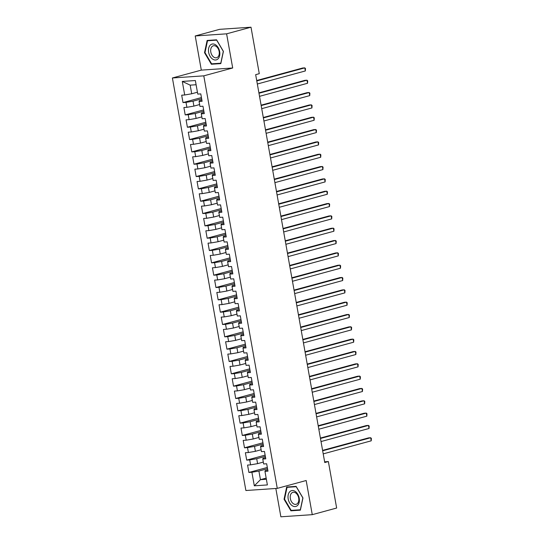 <?xml version="1.0" encoding="UTF-8"?>
<svg xmlns="http://www.w3.org/2000/svg" width="544" height="544" viewBox="0 0 544 544"><rect width="100%" height="100%" fill="white"/><g stroke="black" fill="none" stroke-linecap="round" stroke-linejoin="round"><path stroke-width="0.82" d="M275.828 488.471L280.874 516.8L312.263 514.665L336.648 508.035L328.372 461.557L324.625 461.808M172.4 77.976L245.888 490.511L277.27 488.376L203.789 75.847L172.4 77.976L201.307 70.115L232.696 67.986L226.61 33.83L195.228 35.965L201.307 70.115M195.228 35.965L219.613 29.335L251.002 27.2L226.61 33.83M196.098 84.742L190.176 85.143L182.288 81.423L184.702 94.982L181.696 95.186L183.008 102.585L186.021 102.381L186.898 107.311L183.886 107.522L185.205 114.913L188.217 114.709L189.094 119.646L186.082 119.85L187.401 127.242L190.414 127.038L191.291 131.974L188.278 132.178L189.598 139.577L192.61 139.366L193.487 144.303L190.475 144.507L191.794 151.905L194.806 151.701L195.684 156.631L192.671 156.835L193.99 164.234L197.003 164.03L197.88 168.96L194.868 169.164L196.187 176.562L199.199 176.358L200.076 181.288L197.064 181.492L198.383 188.89L201.396 188.686L202.273 193.616L199.26 193.82L200.58 201.219L203.592 201.015L204.469 205.945L201.457 206.149L202.776 213.547L205.788 213.343L206.666 218.273L203.653 218.477L204.972 225.876L207.985 225.672L208.862 230.602L205.85 230.812L207.169 238.204L210.181 238L211.058 242.937L208.046 243.141L209.365 250.539L212.378 250.328L213.255 255.265L210.242 255.469L211.562 262.868L214.574 262.664L215.451 267.594L212.439 267.798L213.758 275.196L216.77 274.992L217.648 279.922L214.635 280.126L215.954 287.524L218.967 287.32L219.844 292.25L216.832 292.454L218.151 299.853L221.163 299.649L222.04 304.579L219.028 304.783L220.347 312.181L223.36 311.977L224.237 316.907L221.224 317.111L222.544 324.51L225.549 324.306L226.433 329.236L223.421 329.44L224.74 336.838L227.746 336.634L228.63 341.564L225.617 341.775L226.936 349.166L229.942 348.962L230.826 353.899L227.814 354.103L229.133 361.495L232.138 361.291L233.022 366.228L230.01 366.432L231.329 373.83L234.335 373.626L235.219 378.556L232.206 378.76L233.519 386.158L236.531 385.954L237.408 390.884L234.403 391.088L235.715 398.487L238.728 398.283L239.605 403.213L236.599 403.417L237.912 410.815L240.924 410.611L241.801 415.541L238.796 415.745L240.108 423.144L243.12 422.94L243.998 427.87L240.992 428.074L242.304 435.472L245.317 435.268L246.194 440.198L243.188 440.402L244.501 447.8L247.513 447.596L248.39 452.526L245.378 452.73L246.697 460.129L249.71 459.925L250.587 464.855L247.574 465.066L248.894 472.457L267.322 467.452M182.288 81.423L195.35 80.532L197.764 94.098L200.777 93.894L202.096 101.293L199.084 101.497L199.961 106.427L202.973 106.223L204.292 113.621L201.28 113.825L202.157 118.755L205.17 118.551L206.489 125.95L203.476 126.154L204.354 131.084L207.366 130.88L208.685 138.278L205.673 138.482L206.55 143.412L209.562 143.208L210.882 150.606L207.869 150.81L208.746 155.74L211.759 155.536L213.078 162.935L210.066 163.139L210.943 168.069L213.955 167.865L215.274 175.263L212.262 175.467L213.139 180.404L216.152 180.193L217.471 187.592L214.458 187.796L215.336 192.732L218.348 192.528L219.667 199.92L216.655 200.131L217.532 205.061L220.544 204.857L221.864 212.255L218.851 212.459L219.728 217.389L222.741 217.185L224.06 224.584L221.048 224.788L221.925 229.718L224.937 229.514L226.256 236.912L223.244 237.116L224.121 242.046L227.134 241.842L228.453 249.24L225.44 249.444L226.318 254.374L229.33 254.17L230.649 261.569L227.637 261.773L228.514 266.703L231.526 266.499L232.846 273.897L229.833 274.101L230.71 279.031L233.723 278.827L235.035 286.226L232.03 286.43L232.907 291.36L235.919 291.156L237.232 298.554L234.226 298.758L235.103 303.695L238.116 303.491L239.428 310.882L236.422 311.086L237.3 316.023L240.312 315.819L241.624 323.211L238.619 323.422L239.496 328.352L242.508 328.148L243.821 335.546L240.808 335.75L241.692 340.68L244.705 340.476L246.017 347.874L243.005 348.078L243.889 353.008L246.894 352.804L248.214 360.203L245.201 360.407L246.085 365.337L249.091 365.133L250.41 372.531L247.398 372.735L248.282 377.665L251.287 377.461L252.606 384.86L249.594 385.064L250.478 389.994L253.484 389.79L254.803 397.188L251.79 397.392L252.668 402.322L255.68 402.118L256.999 409.516L253.987 409.72L254.864 414.657L257.876 414.446L259.196 421.845L256.183 422.049L257.06 426.986L260.073 426.782L261.392 434.173L258.38 434.384L259.257 439.314L262.269 439.11L263.588 446.508L260.576 446.712L261.453 451.642L264.466 451.438L265.785 458.837L262.772 459.041L263.65 463.971L266.662 463.767L267.981 471.165L264.969 471.369L267.383 484.928L254.32 485.819L251.906 472.253L248.894 472.457M251.002 27.2L259.277 73.678L255.666 74.664L324.754 462.536L328.372 461.557M263.316 462.087L257.598 463.644L256.714 458.714L265.343 456.368M250.587 464.855L257.598 463.644M249.71 459.925L256.714 458.714M264.969 471.369L265.186 470.614L267.757 469.921M261.12 449.759L255.401 451.316L254.517 446.386L263.146 444.04M248.39 452.526L255.401 451.316M247.513 447.596L254.517 446.386M262.772 459.041L262.997 458.286L265.56 457.586M258.924 437.43L253.205 438.988L252.321 434.058L260.95 431.712M246.194 440.198L253.205 438.988M245.317 435.268L252.321 434.058M260.576 446.712L260.8 445.958L263.364 445.257M256.727 425.102L251.008 426.659L250.131 421.729L258.754 419.376M243.998 427.87L251.008 426.659M243.12 422.94L250.131 421.729M258.38 434.384L258.604 433.629L261.168 432.929M254.531 412.774L248.812 414.331L247.935 409.394L256.557 407.048M241.801 415.541L248.812 414.331M240.924 410.611L247.935 409.394M256.183 422.049L256.408 421.301L258.971 420.6M252.334 400.445L246.616 402.002L245.738 397.066L254.368 394.72M239.605 403.213L246.616 402.002M238.728 398.283L245.738 397.066M253.987 409.72L254.211 408.972L256.775 408.272M250.138 388.117L244.419 389.667L243.542 384.737L252.171 382.391M237.408 390.884L244.419 389.667M236.531 385.954L243.542 384.737M251.79 397.392L252.015 396.644L254.578 395.944M247.942 375.788L242.223 377.339L241.346 372.409L249.975 370.063M235.219 378.556L242.223 377.339M234.335 373.626L241.346 372.409M249.594 385.064L249.818 384.316L252.389 383.615M245.745 363.453L240.026 365.01L239.149 360.08L247.778 357.734M233.022 366.228L240.026 365.01M232.138 361.291L239.149 360.08M247.398 372.735L247.622 371.98L250.192 371.287M243.549 351.125L237.83 352.682L236.953 347.752L245.582 345.406M230.826 353.899L237.83 352.682M229.942 348.962L236.953 347.752M245.201 360.407L245.426 359.652L247.996 358.958M241.352 338.796L235.634 340.354L234.756 335.424L243.386 333.078M228.63 341.564L235.634 340.354M227.746 336.634L234.756 335.424M243.005 348.078L243.229 347.324L245.8 346.623M239.156 326.468L233.437 328.025L232.56 323.095L241.189 320.749M226.433 329.236L233.437 328.025M225.549 324.306L232.56 323.095M240.808 335.75L241.033 334.995L243.603 334.295M236.96 314.14L231.241 315.697L230.364 310.767L238.993 308.421M224.237 316.907L231.241 315.697M223.36 311.977L230.364 310.767M238.619 323.422L238.836 322.667L241.407 321.966M234.763 301.811L229.044 303.368L228.167 298.432L236.796 296.086M222.04 304.579L229.044 303.368M221.163 299.649L228.167 298.432M236.422 311.086L236.64 310.338L239.21 309.638M232.574 289.483L226.848 291.04L225.971 286.103L234.6 283.757M219.844 292.25L226.848 291.04M218.967 287.32L225.971 286.103M234.226 298.758L234.444 298.01L237.014 297.31M230.377 277.154L224.652 278.712L223.774 273.775L232.404 271.429M217.648 279.922L224.652 278.712M216.77 274.992L223.774 273.775M232.03 286.43L232.247 285.682L234.818 284.981M228.181 264.826L222.455 266.376L221.578 261.446L230.207 259.1M215.451 267.594L222.455 266.376M214.574 262.664L221.578 261.446M229.833 274.101L230.051 273.353L232.621 272.653M225.984 252.491L220.259 254.048L219.382 249.118L228.011 246.772M213.255 255.265L220.259 254.048M212.378 250.328L219.382 249.118M227.637 261.773L227.854 261.018L230.425 260.324M223.788 240.162L218.062 241.72L217.185 236.79L225.814 234.444M211.058 242.937L218.062 241.72M210.181 238L217.185 236.79M225.44 249.444L225.658 248.69L228.228 247.996M221.592 227.834L215.866 229.391L214.989 224.461L223.618 222.115M208.862 230.602L215.866 229.391M207.985 225.672L214.989 224.461M223.244 237.116L223.462 236.361L226.032 235.661M219.395 215.506L213.67 217.063L212.792 212.133L221.422 209.787M206.666 218.273L213.67 217.063M205.788 213.343L212.792 212.133M221.048 224.788L221.265 224.033L223.836 223.332M217.199 203.177L211.473 204.734L210.596 199.804L219.225 197.458M204.469 205.945L211.473 204.734M203.592 201.015L210.596 199.804M218.851 212.459L219.069 211.704L221.639 211.004M215.002 190.849L209.277 192.406L208.4 187.476L217.029 185.123M202.273 193.616L209.277 192.406M201.396 188.686L208.4 187.476M216.655 200.131L216.872 199.376L219.443 198.676M212.806 178.52L207.08 180.078L206.203 175.141L214.832 172.795M200.076 181.288L207.08 180.078M199.199 176.358L206.203 175.141M214.458 187.796L214.676 187.048L217.246 186.347M210.61 166.192L204.884 167.749L204.007 162.812L212.636 160.466M197.88 168.96L204.884 167.749M197.003 164.03L204.007 162.812M212.262 175.467L212.48 174.719L215.05 174.019M208.413 153.864L202.694 155.414L201.81 150.484L210.44 148.138M195.684 156.631L202.694 155.414M194.806 151.701L201.81 150.484M210.066 163.139L210.283 162.391L212.854 161.69M206.217 141.535L200.498 143.086L199.614 138.156L208.243 135.81M193.487 144.303L200.498 143.086M192.61 139.366L199.614 138.156M207.869 150.81L208.087 150.056L210.657 149.362M204.02 129.2L198.302 130.757L197.418 125.827L206.047 123.481M191.291 131.974L198.302 130.757M190.414 127.038L197.418 125.827M205.673 138.482L205.89 137.727L208.461 137.034M201.824 116.872L196.105 118.429L195.221 113.499L203.85 111.153M189.094 119.646L196.105 118.429M188.217 114.709L195.221 113.499M203.476 126.154L203.694 125.399L206.264 124.705M199.628 104.543L193.909 106.1L193.025 101.17L201.654 98.824M186.898 107.311L193.909 106.1M186.021 102.381L193.025 101.17M201.28 113.825L201.504 113.07L204.068 112.37M197.431 92.215L191.712 93.772L190.176 85.143M184.702 94.982L191.712 93.772M199.084 101.497L199.308 100.742L201.872 100.042M232.696 67.986L203.789 75.847M312.263 514.665L306.177 480.515L277.27 488.376M266.172 478.115L260.447 479.672L266.376 479.271M267.539 468.697L258.91 471.043L260.447 479.672L254.32 485.819M251.906 472.253L258.91 471.043M220.816 63.614L223.421 51.394L216.58 39.814L207.128 40.46L204.517 52.68L211.364 64.253L220.816 63.614M296.12 486.377L286.668 487.023L284.063 499.236L290.911 510.816L300.363 510.17L302.967 497.957L296.12 486.377M183.008 102.585L201.436 97.573M185.205 114.913L203.633 109.908M187.401 127.242L205.829 122.237M189.598 139.577L208.026 134.565M191.794 151.905L210.222 146.894M193.99 164.234L212.418 159.222M196.187 176.562L214.615 171.55M198.383 188.89L216.804 183.879M200.58 201.219L219.001 196.207M202.776 213.547L221.197 208.536M204.972 225.876L223.394 220.871M207.169 238.204L225.59 233.199M209.365 250.539L227.786 245.528M211.562 262.868L229.983 257.856M213.758 275.196L232.179 270.184M215.954 287.524L234.376 282.513M218.151 299.853L236.572 294.841M220.347 312.181L238.768 307.17M222.544 324.51L240.965 319.498M224.74 336.838L243.161 331.833M226.936 349.166L245.358 344.162M229.133 361.495L247.554 356.49M231.329 373.83L249.75 368.818M233.519 386.158L251.947 381.147M235.715 398.487L254.143 393.475M237.912 410.815L256.34 405.804M240.108 423.144L258.536 418.132M242.304 435.472L260.732 430.46M244.501 447.8L262.929 442.789M246.697 460.129L265.125 455.124M213.377 63.709L211.364 64.253M205.006 52.544L204.517 52.68M292.924 510.265L290.911 510.816M284.553 499.106L284.063 499.236M256.782 80.927L304.79 67.871L305.34 70.951L257.332 84.007M256.707 80.512L302.668 68.014L304.79 67.871L305.49 68.517L305.34 70.951M258.978 93.255L306.986 80.199L307.537 83.28L259.529 96.336M258.903 92.84L304.864 80.342L306.986 80.199L307.686 80.852L307.537 83.28M261.174 105.584L309.182 92.528L309.733 95.615L261.725 108.664M261.1 105.169L307.061 92.67L309.182 92.528L309.883 93.18L309.733 95.615M218.144 58.738A8.18 5.467 -105.2 0 0 218.212 47.654A8.18 5.467 -105.2 0 0 210.161 45.234A8.18 5.467 -105.2 0 0 210.093 56.318A8.18 5.467 -105.2 0 0 218.144 58.738M217.994 56.875A6.195 4.141 -105.2 0 0 218.579 49.538A6.195 4.141 -105.2 0 0 213.35 45.784A6.195 4.141 -105.2 0 0 211.949 46.648A6.195 4.141 -105.2 0 0 211.371 53.985A6.195 4.141 -105.2 0 0 216.6 57.739A6.195 4.141 -105.2 0 0 217.994 56.875M204.993 52.612L207.516 40.773L216.675 40.147L223.312 51.367L220.782 63.206L211.623 63.825L204.993 52.612M209.175 40.317L207.516 40.773M297.69 505.301A8.18 5.467 -105.2 0 0 297.758 494.217A8.18 5.467 -105.2 0 0 289.7 491.796A8.18 5.467 -105.2 0 0 289.632 502.88A8.18 5.467 -105.2 0 0 297.69 505.301M297.541 503.438A6.195 4.141 -105.2 0 0 298.119 496.101A6.195 4.141 -105.2 0 0 292.896 492.347A6.195 4.141 -105.2 0 0 291.496 493.211A6.195 4.141 -105.2 0 0 290.918 500.548A6.195 4.141 -105.2 0 0 296.147 504.302A6.195 4.141 -105.2 0 0 297.541 503.438M284.539 499.168L287.062 487.329L296.222 486.71L302.852 497.923L300.329 509.762L291.169 510.388L284.539 499.168M288.714 486.88L287.062 487.329M263.371 117.912L311.379 104.856L311.93 107.943L263.922 120.992M263.296 117.504L309.257 105.006L311.379 104.856L312.079 105.509L311.93 107.943M265.567 130.24L313.575 117.184L314.126 120.272L266.118 133.328M265.492 129.832L311.454 117.334L313.575 117.184L314.276 117.837L314.126 120.272M267.764 142.569L315.772 129.52L316.322 132.6L268.314 145.656M267.689 142.161L313.65 129.662L315.772 129.52L316.472 130.166L316.322 132.6M269.96 154.904L317.968 141.848L318.519 144.928L270.511 157.984M269.885 154.489L315.846 141.991L317.968 141.848L318.668 142.494L318.519 144.928M272.156 167.232L320.164 154.176L320.715 157.257L272.7 170.313M272.082 166.818L318.043 154.319L320.164 154.176L320.865 154.822L320.715 157.257M274.353 179.561L322.361 166.505L322.912 169.585L274.897 182.641M274.278 179.146L320.239 166.648L322.361 166.505L323.061 167.151L322.912 169.585M276.549 191.889L324.557 178.833L325.108 181.914L277.093 194.97M276.474 191.474L322.436 178.976L324.557 178.833L325.258 179.479L325.108 181.914M278.746 204.218L326.754 191.162L327.304 194.242L279.29 207.298M278.671 203.803L324.632 191.304L326.754 191.162L327.454 191.808L327.304 194.242M280.942 216.546L328.95 203.49L329.494 206.57L281.486 219.626M280.867 216.131L326.828 203.633L328.95 203.49L329.65 204.143L329.494 206.57M283.138 228.874L331.146 215.818L331.69 218.906L283.682 231.955M283.064 228.46L329.025 215.961L331.146 215.818L331.847 216.471L331.69 218.906M285.335 241.203L333.343 228.147L333.887 231.234L285.879 244.29M285.26 240.795L331.221 228.296L333.343 228.147L334.043 228.8L333.887 231.234M287.524 253.531L335.539 240.482L336.083 243.562L288.075 256.618M287.456 253.123L333.418 240.625L335.539 240.482L336.24 241.128L336.083 243.562M289.721 265.86L337.736 252.81L338.28 255.891L290.272 268.947M289.653 265.452L335.614 252.953L337.736 252.81L338.436 253.456L338.28 255.891M291.917 278.195L339.932 265.139L340.476 268.219L292.468 281.275M291.849 277.78L337.81 265.282L339.932 265.139L340.632 265.785L340.476 268.219M294.114 290.523L342.128 277.467L342.672 280.548L294.664 293.604M294.046 290.108L340.007 277.61L342.128 277.467L342.829 278.113L342.672 280.548M296.31 302.852L344.318 289.796L344.869 292.876L296.861 305.932M296.242 302.437L342.203 289.938L344.318 289.796L345.025 290.442L344.869 292.876M298.506 315.18L346.514 302.124L347.065 305.204L299.057 318.26M298.432 314.765L344.4 302.267L346.514 302.124L347.222 302.77L347.065 305.204M300.703 327.508L348.711 314.452L349.262 317.533L301.254 330.589M300.628 327.094L346.596 314.595L348.711 314.452L349.418 315.105L349.262 317.533M302.899 339.837L350.907 326.781L351.458 329.868L303.45 342.917M302.824 339.422L348.792 326.924L350.907 326.781L351.614 327.434L351.458 329.868M305.096 352.165L353.104 339.109L353.654 342.196L305.646 355.246M305.021 351.757L350.982 339.259L353.104 339.109L353.811 339.762L353.654 342.196M307.292 364.494L355.3 351.438L355.851 354.525L307.843 367.581M307.217 364.086L353.178 351.587L355.3 351.438L356.007 352.09L355.851 354.525M309.488 376.822L357.496 363.773L358.047 366.853L310.039 379.909M309.414 376.414L355.375 363.916L357.496 363.773L358.204 364.419L358.047 366.853M311.685 389.157L359.693 376.101L360.244 379.182L312.236 392.238M311.61 388.742L357.571 376.244L359.693 376.101L360.4 376.747L360.244 379.182M313.881 401.486L361.889 388.43L362.44 391.51L314.432 404.566M313.806 401.071L359.768 388.572L361.889 388.43L362.596 389.076L362.44 391.51M316.078 413.814L364.086 400.758L364.636 403.838L316.628 416.894M316.003 413.399L361.964 400.901L364.086 400.758L364.793 401.404L364.636 403.838M318.274 426.142L366.282 413.086L366.833 416.167L318.825 429.223M318.199 425.728L364.16 413.229L366.282 413.086L366.982 413.732L366.833 416.167M320.47 438.471L368.478 425.415L369.029 428.495L321.021 441.551M320.396 438.056L366.357 425.558L368.478 425.415L369.179 426.061L369.029 428.495M322.667 450.799L370.675 437.743L371.226 440.824L323.218 453.88M322.592 450.384L368.553 437.886L370.675 437.743L371.375 438.396L371.226 440.824"/></g></svg>
